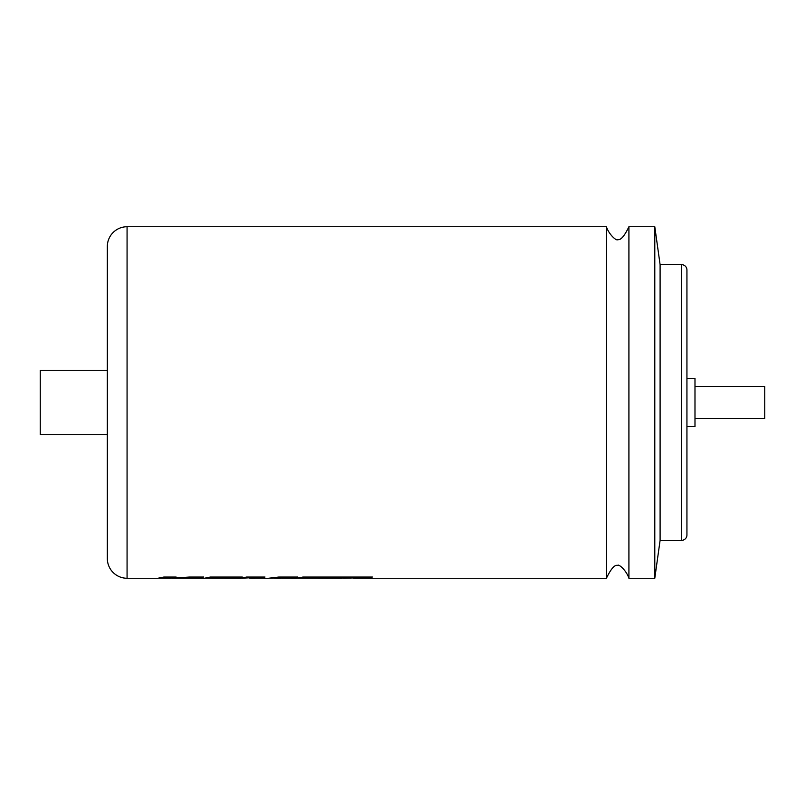 <?xml version="1.0" encoding="UTF-8"?>
<svg xmlns="http://www.w3.org/2000/svg" width="805" height="805" viewBox="0 0 805 805"><rect width="100%" height="100%" fill="white"/><g stroke="black" fill="none" stroke-linecap="round" stroke-linejoin="round"><path stroke-width="1.21" d="M681.563 264.654A5.363 5.363 0 0 1 686.937 270.017L686.937 534.983A5.363 5.363 0 0 1 681.563 540.346L681.563 264.654L660.1 264.654L654.797 226.738L628.916 226.738C624.418 236.137 620.665 240.423 617.666 239.608C616.751 241.269 609.013 234.758 606.417 226.738L606.417 578.262L354.572 578.262L369.938 577.829L372.343 577.054L302.861 577.054L296.944 578.262L291.732 578.262L297.649 577.054L278.671 577.054L268.457 578.262L263.889 578.262L264.996 577.054L246.561 577.054L240.645 578.262L205.587 578.201M628.916 226.738L628.916 578.262L654.797 578.262L654.797 226.738M358.084 577.829L343.494 578.201M312.773 577.829L342.246 578.262L298.182 578.201M297.649 577.004L291.732 578.201L281.961 578.201M285.322 577.527L280.724 578.262L276.86 578.262L285.322 577.477L270.601 578.201M264.996 577.004L263.889 578.201L254.863 578.201M255.507 577.547L254.622 578.262L250.959 578.262L255.507 577.487L241.882 578.201M220.188 577.829L239.91 577.829L242.245 577.054L210.276 577.054L204.349 578.262L173.015 578.201M183.248 578.252L203.454 577.054L189.215 577.054L172.079 578.221M170.388 578.201L159.098 578.201M107.337 558.529L107.337 246.471A19.733 19.733 0 0 1 127.069 226.738L127.069 578.262A19.733 19.733 0 0 1 107.337 558.529M660.1 264.654L660.1 540.346L654.797 578.262M681.563 540.346L660.1 540.346M686.937 378.35L694.987 378.35L694.987 426.65L686.937 426.65M694.987 386.4L764.75 386.4L764.75 418.6L694.987 418.6M606.417 226.738L127.069 226.738M170.821 578.242L176.104 577.054L163.787 577.054L157.871 578.262L127.069 578.262M353.325 578.201L354.572 578.262M307.963 578.201L327.776 578.262M290.494 578.201L291.732 578.262M274.586 578.201L276.86 578.262M249.721 578.201L250.959 578.262M168.909 578.201L170.157 578.262M263.336 577.96L263.889 578.262M215.378 578.201L235.191 578.262M107.337 434.7L40.25 434.7L40.25 370.3L107.337 370.3M183.248 578.201L203.454 577.004M170.821 578.191L176.104 577.004M220.188 577.769L239.91 577.829M239.91 577.769L242.245 577.004M312.773 577.769L345.768 577.829M358.084 577.779L369.938 577.829M369.938 577.779L372.343 577.004M606.417 578.262C610.915 568.863 614.658 564.577 617.666 565.392C618.572 563.731 626.32 570.242 628.916 578.262"/></g></svg>
